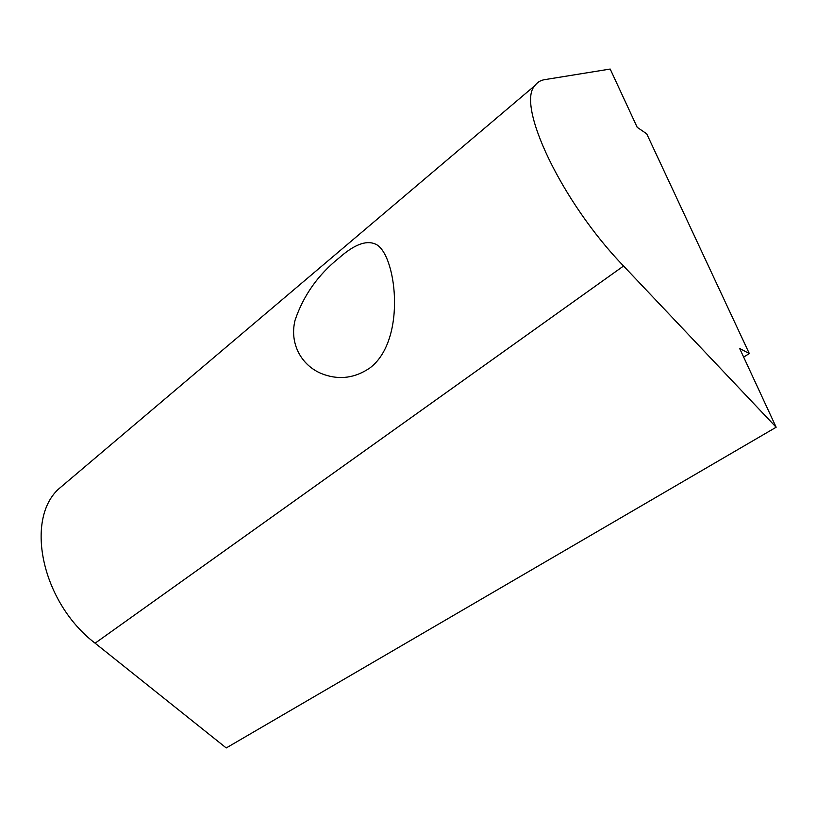 <?xml version="1.0" encoding="UTF-8"?>
<svg xmlns="http://www.w3.org/2000/svg" width="817" height="817" viewBox="0 0 817 817"><rect width="100%" height="100%" fill="white"/><g stroke="black" fill="none" stroke-linecap="round" stroke-linejoin="round"><path stroke-width="1.23" d="M369.825 368.007C407.703 339.617 396.02 250.778 374.686 243.783C365.628 240.229 353.792 244.926 339.157 257.866C318.13 274.706 303.434 295.468 295.09 320.152C289.044 343.967 301.912 367.007 324.175 374.605C340.066 380.068 355.283 377.873 369.825 368.007M743.654 357.09L749.312 353.547L646.717 133.825L637.189 127.309L610.197 69.047L544.673 79.647C540.507 80.321 537.239 82.313 534.89 85.611C516.068 104.729 561.269 201.595 623.565 266.005L776.15 427.24L739.651 348.461L749.312 353.547M776.15 427.24L226.238 747.953L95.099 643.193C42.035 602.742 24.857 520.613 58.211 489.352L67.678 481.346M95.099 643.193L623.565 266.005M58.211 489.352L534.89 85.611"/></g></svg>
